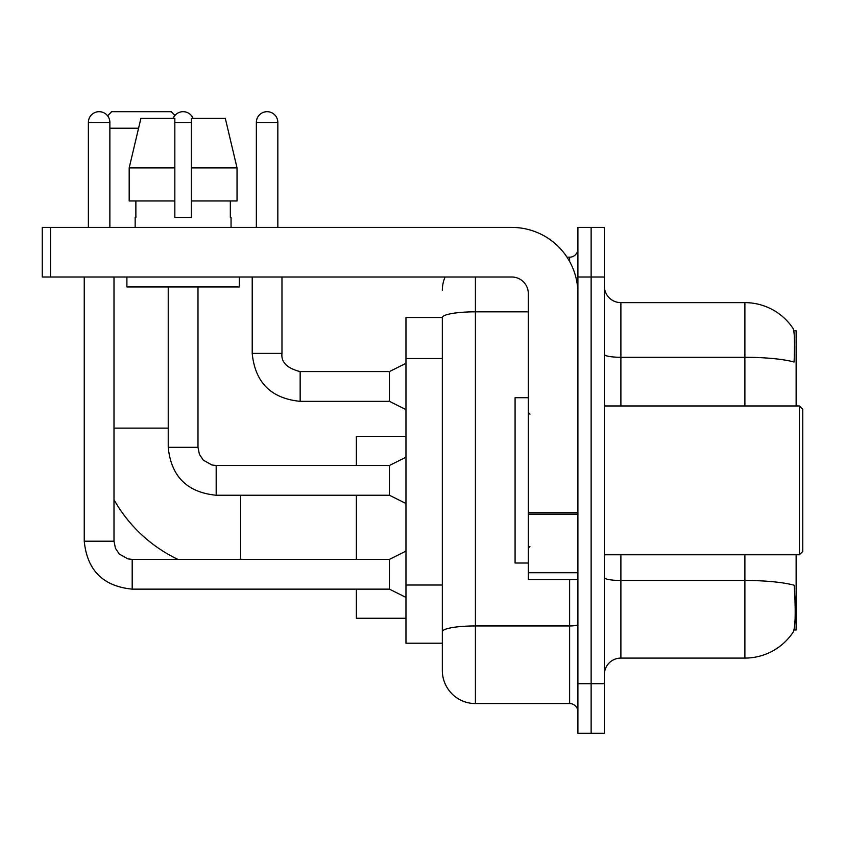 <?xml version="1.0" encoding="UTF-8"?>
<svg xmlns="http://www.w3.org/2000/svg" width="845" height="845" viewBox="0 0 845 845"><rect width="100%" height="100%" fill="white"/><g stroke="black" fill="none" stroke-linecap="round" stroke-linejoin="round"><path stroke-width="1.27" d="M796.138 405.97L796.138 330.744L793.793 330.744M793.994 629.979L796.138 629.979L796.138 554.764M442.336 317.519L405.97 317.519L405.97 643.214L442.336 643.214L442.336 670.486L442.336 317.519M604.355 674.627A16.53 16.53 0 0 1 620.895 658.086L744.889 658.086A57.861 57.861 0 0 0 793.265 631.976L792.937 632.461L793.265 631.976C795.251 627.317 795.705 613.977 794.627 591.954L794.205 585.268A57.861 10.045 180 0 0 744.889 580.473L744.889 554.764M591.13 683.711L591.13 733.312L604.355 733.312L604.355 683.711L591.13 683.711L591.13 733.312L577.906 733.312L577.906 683.711L591.13 683.711L591.13 277.012L591.13 683.711M577.906 683.711L577.906 227.411L591.13 227.411L591.13 277.012L591.13 227.411L604.355 227.411L604.355 683.711M744.889 405.97L744.889 357.287A57.861 10.045 180 0 1 794.078 362.04C794.87 342.996 794.553 331.842 793.138 328.568L793.138 328.568A57.861 57.861 0 0 0 744.889 302.637A57.861 57.861 0 0 1 792.937 328.261A57.861 57.861 0 0 0 744.889 302.637L620.895 302.637A16.53 16.53 0 0 1 604.355 286.106A16.53 16.53 0 0 0 620.895 302.637L620.895 405.97M475.408 277.012L475.408 703.558L569.636 703.558L569.636 579.564M567.006 257.176L569.636 257.176A8.27 8.27 0 0 0 577.906 248.905M442.336 652.308L442.336 637.426M577.906 711.817A8.27 8.27 0 0 0 569.636 703.558M442.336 290.236A33.061 33.061 0 0 1 445.104 277.012M475.408 703.558A33.061 33.061 0 0 1 442.336 670.486M237.033 200.962L237.033 167.901L225.288 118.3L237.033 167.901L237.033 200.962L191.371 200.962L191.371 118.3L225.288 118.3L237.033 167.901L191.371 167.901M177.915 559.39A145.488 145.488 0 0 1 114.001 499.733M107.579 115.797L111.688 111.688L171.208 111.688L174.957 115.438M138.569 128.218L109.871 128.218M356.368 495.244L356.368 559.39M356.368 589.145L356.368 618.244L405.97 618.244M405.97 436.39L356.368 436.39L356.368 465.489M88.376 227.411L88.376 122.43A10.742 10.742 0 0 1 99.118 111.688A10.742 10.742 0 0 1 109.871 122.43L109.871 227.411M405.97 597.415L389.439 589.145L389.439 559.39L405.97 551.12M84.246 277.012L84.246 541.201L114.001 541.201L114.001 277.012M173.193 118.3A10.742 10.742 0 0 1 193.03 118.3M405.97 503.514L389.439 495.244L389.439 465.489L405.97 457.219M168.229 286.93L168.229 447.301L197.983 447.301L197.983 286.93M577.906 579.564L528.305 579.564L528.305 512.704L577.906 512.704M577.906 293.542A66.132 66.132 0 0 0 511.774 227.411L50.52 227.411L50.52 277.012L511.774 277.012A16.53 16.53 0 0 1 528.305 293.542L528.305 512.704M50.52 277.012L42.25 277.012L42.25 227.411L50.52 227.411M191.371 217.492L174.841 217.492L191.371 217.492L191.371 200.962M135.168 217.492L135.876 217.492L135.168 217.492L135.168 227.411M231.055 217.492L230.336 217.492L231.055 217.492L231.055 227.411M230.336 200.962L230.336 217.492M174.841 167.901L129.179 167.901L140.925 118.3L174.841 118.3L174.841 217.492M135.876 217.492L135.876 200.962M126.898 277.012L126.898 286.93L239.315 286.93L239.315 277.012M174.841 200.962L129.179 200.962L129.179 167.901L140.925 118.3M799.444 405.97L802.75 409.276L802.75 551.458L799.444 554.764L799.444 405.97L604.355 405.97M528.305 397.699L515.08 397.699L515.08 563.023L528.305 563.023M256.352 227.411L256.352 122.43A10.742 10.742 0 0 1 267.094 111.688A10.742 10.742 0 0 1 277.836 122.43L277.836 227.411M405.97 409.603L389.439 401.343L389.439 371.578L405.97 363.318M252.211 277.012L252.211 353.39L281.976 353.39L281.976 277.012M442.336 358.502L405.97 358.502M442.336 585.004L405.97 585.004M744.889 658.086L744.889 580.473L620.895 580.473L620.895 658.086M793.138 328.568A57.861 57.861 0 0 0 744.889 302.637L744.889 357.287L620.895 357.287A16.53 2.873 0 0 1 604.355 354.414M604.355 277.012L577.906 277.012M620.895 554.764L620.895 580.473A16.53 2.873 0 0 1 604.355 577.6M577.906 624.508A8.27 1.436 0 0 1 569.636 625.944L475.408 625.944A33.061 5.746 180 0 0 442.336 631.68M442.336 317.562A33.061 5.746 180 0 1 475.408 311.826L528.305 311.826M569.636 261.527L569.636 257.176M114.001 428.119L168.229 428.119M240.645 559.39L240.645 495.244M389.439 589.145L132.19 589.145C103.101 586.272 87.12 570.29 84.246 541.201C87.12 570.29 103.101 586.272 132.19 589.145C103.101 586.272 87.12 570.29 84.246 541.201C87.12 570.29 103.101 586.272 132.19 589.145C103.101 586.272 87.12 570.29 84.246 541.201C87.12 570.29 103.101 586.272 132.19 589.145C103.101 586.272 87.12 570.29 84.246 541.201C87.12 570.29 103.101 586.272 132.19 589.145C103.101 586.272 87.12 570.29 84.246 541.201C87.12 570.29 103.101 586.272 132.19 589.145C103.101 586.272 87.12 570.29 84.246 541.201C87.12 570.29 103.101 586.272 132.19 589.145C103.101 586.272 87.12 570.29 84.246 541.201C87.12 570.29 103.101 586.272 132.19 589.145L132.19 559.422M88.376 122.43L109.871 122.43M389.439 495.244L216.172 495.244C187.083 492.371 171.102 476.39 168.229 447.301C171.102 476.39 187.083 492.371 216.172 495.244C187.083 492.371 171.102 476.39 168.229 447.301C171.102 476.39 187.083 492.371 216.172 495.244C187.083 492.371 171.102 476.39 168.229 447.301C171.102 476.39 187.083 492.371 216.172 495.244C187.083 492.371 171.102 476.39 168.229 447.301C171.102 476.39 187.083 492.371 216.172 495.244C187.083 492.371 171.102 476.39 168.229 447.301C171.102 476.39 187.083 492.371 216.172 495.244C187.083 492.371 171.102 476.39 168.229 447.301C171.102 476.39 187.083 492.371 216.172 495.244C187.083 492.371 171.102 476.39 168.229 447.301C171.102 476.39 187.083 492.371 216.172 495.244L216.172 465.489L389.439 465.489M174.841 122.43L191.371 122.43M577.906 514.14L528.305 514.14M528.305 572.73L577.906 572.73M389.439 401.343L300.155 401.343C271.076 398.46 255.084 382.479 252.211 353.39C255.084 382.479 271.076 398.46 300.155 401.343C271.076 398.46 255.084 382.479 252.211 353.39C255.084 382.479 271.076 398.46 300.155 401.343C271.076 398.46 255.084 382.479 252.211 353.39C255.084 382.479 271.076 398.46 300.155 401.343C271.076 398.46 255.084 382.479 252.211 353.39C255.084 382.479 271.076 398.46 300.155 401.343C271.076 398.46 255.084 382.479 252.211 353.39C255.084 382.479 271.076 398.46 300.155 401.343C271.076 398.46 255.084 382.479 252.211 353.39C255.084 382.479 271.076 398.46 300.155 401.343C271.076 398.46 255.084 382.479 252.211 353.39C255.084 382.479 271.076 398.46 300.155 401.343C271.076 398.46 255.084 382.479 252.211 353.39C255.084 382.479 271.076 398.46 300.155 401.343L300.155 371.61C287.036 368.272 280.973 362.209 281.976 353.39C280.973 362.209 287.036 368.272 300.155 371.578C287.036 368.272 280.973 362.209 281.976 353.39C280.973 362.209 287.036 368.272 300.155 371.578C287.036 368.272 280.973 362.209 281.976 353.39C280.973 362.209 287.036 368.272 300.155 371.578C287.036 368.272 280.973 362.209 281.976 353.39C280.973 362.209 287.036 368.272 300.155 371.578C287.036 368.272 280.973 362.209 281.976 353.39C280.973 362.209 287.036 368.272 300.155 371.578C287.036 368.272 280.973 362.209 281.976 353.39C280.973 362.209 287.036 368.272 300.155 371.578C287.036 368.272 280.973 362.209 281.976 353.39C280.973 362.209 287.036 368.272 300.155 371.578C287.036 368.272 280.973 362.209 281.976 353.39C280.973 362.209 287.036 368.272 300.155 371.578L389.439 371.578M256.352 122.43L277.836 122.43M114.001 541.201L115.448 548.299L119.325 554.066L127.933 558.883L132.19 559.39L389.439 559.39M84.246 541.201C87.12 570.29 103.101 586.272 132.19 589.145M197.983 447.301L199.431 454.399L203.318 460.155L211.915 464.982L216.172 465.489M604.355 554.764L799.444 554.764M529.963 414.23L528.305 412.582M529.963 546.493L528.305 548.151M252.211 353.39C255.084 382.479 271.076 398.46 300.155 401.343M281.976 353.39C280.973 362.209 287.036 368.272 300.155 371.578"/></g></svg>
